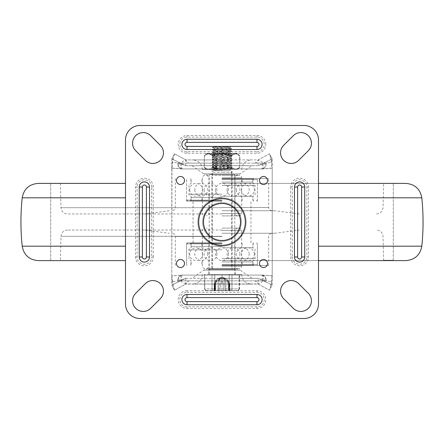 <?xml version="1.0" encoding="UTF-8"?>
<svg xmlns="http://www.w3.org/2000/svg" width="444" height="444" viewBox="0 0 444 444"><rect width="100%" height="100%" fill="white"/><g stroke="black" fill="none" stroke-linecap="round" stroke-linejoin="round"><path stroke-width="0.33" stroke-dasharray="2.22 1.67" d="M241.303 222A19.303 19.303 0 0 1 222 241.303A19.303 19.303 0 0 1 202.697 222A19.303 19.303 0 0 0 222 241.303A19.303 19.303 0 0 0 241.303 222A19.303 19.303 0 0 0 222 202.697A19.303 19.303 0 0 0 202.697 222A19.303 19.303 0 0 1 222 202.697A19.303 19.303 0 0 1 241.303 222A19.303 19.303 0 0 0 222 202.697A19.303 19.303 0 0 0 202.697 222A19.303 19.303 0 0 0 222 241.303A19.303 19.303 0 0 0 241.303 222A19.303 19.303 0 0 0 222 202.697A19.303 19.303 0 0 0 202.697 222A19.303 19.303 0 0 0 222 241.303A19.303 19.303 0 0 0 241.303 222M264.613 163.131L266.233 163.131L266.233 164.097L266.233 163.131L264.613 163.131L258.275 165.706L192.086 165.706L251.92 165.706L222 165.706L222 168.92L261.405 168.92L264.818 167.51L266.233 164.097L265.79 166.112L264.818 167.51L263.52 168.431L261.405 168.92L272.211 168.093L272.211 275.907L272.211 158.891L258.192 165.706L258.192 159.912L269.447 153.802L272.211 158.891L269.447 153.802L272.017 162.465L272.211 168.92L270.618 157.742M222.028 159.912L192.724 159.912L222 159.912L222 163.098L222.028 159.912L258.192 159.912L257.853 160.095L258.192 159.912L261.904 161.91L262.953 163.076L262.332 163.131L222 163.131L221.972 159.912L185.808 159.912L182.845 161.383L181.047 163.076L171.983 162.465L171.789 275.907L181.568 275.08L262.432 275.08L272.211 275.907L272.211 285.109L258.192 278.294L258.192 284.088L261.155 282.617L262.953 280.924L272.017 281.535L272.211 275.08L270.618 286.258L272.017 281.535M254.667 163.131L257.137 162.188L257.892 160.856L257.853 160.095M222 168.92L182.595 168.92L179.182 167.51L180.48 168.431L182.595 168.92L171.789 168.093L171.789 285.109L185.808 278.294L185.808 284.088L257.853 283.905L269.447 290.198L272.211 285.109L269.447 290.198L270.618 286.258M186.147 160.095L185.808 159.912L186.108 160.856L186.863 162.188L189.333 163.131L222 163.131M179.387 280.869L177.767 280.869L178.016 278.371L179.182 276.49L177.767 279.903L177.767 280.869L179.387 280.869L185.725 278.294L251.915 278.294L222 278.294L222 275.08L261.405 275.08L264.818 276.49L263.52 275.569L261.405 275.08L262.432 275.08M189.333 280.869L186.863 281.812L186.108 283.144L186.147 283.905L174.553 290.198L185.808 284.088L182.096 282.09L181.047 280.924L181.668 280.869L222 280.869L222 284.088L192.724 284.088L251.276 284.088L222 284.088L222 280.902L222.028 284.088L258.192 284.088L269.447 290.198M180.364 275.175L181.047 280.924L171.983 281.535L171.789 275.796L181.668 275.08L181.668 280.869L262.332 280.869L254.667 280.869L257.137 281.812L257.892 283.144L257.853 283.905M222 274.436L241.625 274.436L222 274.436M235.187 274.436L235.187 268.648L208.813 268.648L208.813 274.436M221.933 268.648L235.559 268.648L221.933 268.648M222 175.352L239.211 175.352L222 175.352M222 169.564L202.375 169.564L222 169.564M212.027 175.352L212.027 169.564L231.973 169.564L231.973 175.352L212.027 175.352L231.973 175.352M231.973 169.564L212.027 169.564M222 165.706L185.725 165.706L171.789 158.891L174.553 153.802L185.808 159.912L174.553 153.802L171.789 158.891L185.808 165.706L185.808 159.912L258.192 159.912L269.447 153.802M185.808 165.706L258.192 165.706L272.211 158.891M192.086 165.706L203.84 173.909L240.16 173.909L203.84 173.909L208.441 175.352M208.813 268.648L235.187 268.648M251.915 278.294L240.16 270.091L203.84 270.091L240.16 270.091L235.559 268.648M185.725 278.294L258.192 278.294L272.211 285.109M174.553 290.198L171.789 285.109L174.553 290.198L171.983 281.535M171.789 275.796L173.382 286.258M221.972 284.088L186.147 283.905M222 275.08L182.595 275.08L179.182 276.49L180.48 275.569L182.595 275.08L181.568 275.08M185.808 278.294L171.789 285.109M174.553 153.802L173.382 157.742L171.789 168.92L171.789 158.891M222 280.869L254.667 280.869M272.211 275.796L263.636 275.175L262.953 280.924L262.332 280.869L262.332 275.08L181.668 275.08M264.613 280.869L266.233 280.869L265.984 278.371L264.818 276.49L266.233 279.903L266.233 280.869L264.613 280.869L258.192 278.294M181.568 168.92L262.432 168.92M222 278.294L258.275 278.294M171.789 168.204L180.364 168.825L181.047 163.076L189.333 163.131M181.668 163.131L181.668 168.92L262.332 168.92L262.332 163.131L181.668 163.131M173.382 157.742L171.983 162.465M179.387 163.131L177.767 163.131L178.016 165.629L179.182 167.51L177.767 164.097L177.767 163.131L179.387 163.131L185.725 165.706M272.211 168.204L263.636 168.825L262.953 163.076L272.017 162.465M311.433 300.816A10.617 10.617 0 0 1 293.306 308.319L283.655 298.668A10.617 10.617 0 0 1 287.101 281.357A10.617 10.617 0 0 1 298.668 283.655L308.319 293.306A10.617 10.617 0 0 1 311.433 300.816M311.433 143.184A10.617 10.617 0 0 1 308.319 150.694L298.668 160.345A10.617 10.617 0 0 1 280.547 152.836A10.617 10.617 0 0 1 283.655 145.332L293.306 135.681A10.617 10.617 0 0 1 311.433 143.184M145.332 283.655A10.617 10.617 0 0 1 163.453 291.164A10.617 10.617 0 0 1 160.345 298.668L150.694 308.319A10.617 10.617 0 0 1 132.567 300.816A10.617 10.617 0 0 1 135.681 293.306L145.332 283.655M132.567 143.184A10.617 10.617 0 0 1 150.694 135.681L160.345 145.332A10.617 10.617 0 0 1 156.899 162.643A10.617 10.617 0 0 1 145.332 160.345L135.681 150.694A10.617 10.617 0 0 1 132.567 143.184M304.029 318.509A14.474 14.474 0 0 0 318.509 304.029L318.509 139.971A14.474 14.474 0 0 0 304.029 125.491L139.971 125.491A14.474 14.474 0 0 0 125.491 139.971L125.491 304.029A14.474 14.474 0 0 0 139.971 318.509L304.029 318.509M197.874 222A24.126 24.126 0 0 1 222 197.874A24.126 24.126 0 0 1 246.126 222A24.126 24.126 0 0 0 222 197.874A24.126 24.126 0 0 0 197.874 222A24.126 24.126 0 0 0 222 246.126A24.126 24.126 0 0 0 246.126 222A24.126 24.126 0 0 1 222 246.126A24.126 24.126 0 0 1 197.874 222M240.498 222A18.498 18.498 0 0 1 222 240.498A18.498 18.498 0 0 1 203.502 222A18.498 18.498 0 0 1 222 203.502A18.498 18.498 0 0 1 240.498 222M265.828 144.394A8.847 8.847 0 0 0 256.982 135.548L187.018 135.548A8.847 8.847 0 0 0 178.172 144.394A8.847 8.847 0 0 0 187.018 153.241L256.982 153.241A8.847 8.847 0 0 0 265.828 144.394M187.018 290.759A8.847 8.847 0 0 0 178.172 299.606A8.847 8.847 0 0 0 187.018 308.452L256.982 308.452A8.847 8.847 0 0 0 265.828 299.606A8.847 8.847 0 0 0 256.982 290.759L187.018 290.759L187.018 292.368A7.237 7.237 0 0 0 179.776 299.606A7.237 7.237 0 0 0 187.018 306.848L256.982 306.848A7.237 7.237 0 0 0 264.224 299.606A7.237 7.237 0 0 0 256.982 292.368L187.018 292.368M290.759 187.018L290.759 256.982A8.847 8.847 0 0 0 299.606 265.828A8.847 8.847 0 0 0 308.452 256.982L308.452 187.018A8.847 8.847 0 0 0 299.606 178.172A8.847 8.847 0 0 0 290.759 187.018L292.368 187.018L292.368 256.982L290.759 256.982M153.241 256.982L153.241 187.018A8.847 8.847 0 0 0 144.394 178.172A8.847 8.847 0 0 0 135.548 187.018L135.548 256.982A8.847 8.847 0 0 0 144.394 265.828A8.847 8.847 0 0 0 153.241 256.982L151.632 256.982L151.632 187.018L153.241 187.018M405.799 183.394L318.509 183.394M405.799 260.606L318.509 260.606M125.491 183.394L38.201 183.394M125.491 260.606L38.201 260.606M222 260.606L393.301 260.606L222 260.606M222 183.394L393.301 183.394L222 183.394M222 230.042L67.421 230.042L222 230.042M222 233.261L274.769 233.261L222 233.261M222 265.429L268.648 265.429L222 265.429M222 242.912L186.613 242.912L222 242.912M222 201.088L186.613 201.088L222 201.088M222 178.571L268.648 178.571L222 178.571M222 210.739L274.769 210.739L222 210.739M222 213.958L67.421 213.958L222 213.958M393.14 260.606L383.81 260.606L383.81 260.284L393.14 260.284L393.14 260.606L393.14 260.284L383.81 260.284L383.81 260.606L393.14 260.606M383.81 260.284L393.14 260.284L383.81 260.284M222 243.195L190.837 243.195L222 243.195M222 246.409L191.12 246.409L222 246.409M222 265.146L253.163 265.146L222 265.146M222 261.927L252.88 261.927L222 261.927M222 268.648L239.211 268.648L222 268.648M222 228.111L239.211 228.111L222 228.111M222 247.735L252.88 247.735L222 247.735M222 200.805L190.837 200.805L222 200.805M222 197.591L191.12 197.591L222 197.591M222 178.854L253.163 178.854L222 178.854M222 182.073L252.88 182.073L222 182.073M222 215.889L239.211 215.889L222 215.889M222 196.265L252.88 196.265L222 196.265M232.134 174.553L232.134 269.447L211.866 269.447L211.866 174.553L232.134 174.553L211.866 174.553M234.787 174.553L234.787 269.447L209.213 269.447L209.213 174.553L234.787 174.553L209.213 174.553M209.213 269.447L234.787 269.447M211.866 269.447L232.134 269.447M213.958 146.764L222 146.564L230.042 147.164L213.958 148.374L230.042 149.578L213.958 150.788L230.042 151.992L213.958 153.197L230.042 154.407L213.958 155.611L230.042 156.815L213.958 158.025L230.042 159.23L213.958 160.434L230.042 161.644L213.958 162.848L230.042 164.058L213.958 165.262L230.042 166.467L213.958 167.677L230.042 168.881L213.997 170.124L222 170.69L222 169.081L214.025 168.443L230.014 167.271L213.986 166.067L230.014 164.857L213.986 163.653L230.014 162.448L213.986 161.239L230.014 160.034L213.986 158.83L230.014 157.62L213.986 156.416L230.014 155.211L213.986 154.001L230.014 152.797L213.986 151.587L230.014 150.383L213.986 149.178L230.014 147.969L222 147.369C215.118 147.097 212.793 146.831 215.035 146.564L213.98 146.764M213.958 146.564L222 146.564M212.349 268.809L222 268.809L212.349 268.809L212.349 172.3L222 172.3L212.349 172.3A1.61 1.61 0 0 1 213.958 170.69L222 170.69L213.958 170.69L213.958 170.085M230.042 168.881L230.042 170.69L222 170.69L230.042 170.69A1.61 1.61 0 0 1 231.651 172.3L222 172.3L231.651 172.3L231.651 268.809L222 268.809L231.651 268.809M234.87 268.809L234.87 274.436L209.13 274.436L209.13 268.809L234.87 268.809L209.13 268.809M209.13 274.436L234.87 274.436M214.802 274.436L231.984 274.436L214.802 274.436L214.802 288.911L213.192 288.911L214.802 288.911L214.802 274.436M238.001 290.52L239.61 288.911L239.177 288.911A1.61 1.393 90 0 1 238.772 290.049A1.61 1.393 90 0 0 239.177 288.911L231.984 288.911L239.61 288.911L239.61 274.436L239.177 274.436L239.61 274.436M205.999 290.52L204.39 288.911L204.823 288.911L204.823 274.436L212.016 274.436L204.823 274.436L204.823 288.911A1.61 1.393 -90 0 0 205.228 290.049A1.61 1.393 -90 0 1 204.823 288.911L212.016 288.911L204.39 288.911L204.39 274.436L204.823 274.436L204.39 274.436M212.016 274.436L213.192 274.436L212.016 274.436L212.016 288.911A1.61 1.393 90 0 0 212.426 290.049A1.61 1.393 90 0 1 212.016 288.911L213.192 288.911L212.016 288.911L212.016 274.436M221.09 290.52L223.204 290.52L221.09 290.52M222.4 277.655A6.432 6.41 -90 0 1 228.81 284.088L228.793 290.52L228.793 284.088A6.432 6.41 90 0 0 222.4 277.655L222.383 277.655C226.312 278.033 228.455 280.181 228.838 284.088L229.831 284.088L223.865 277.833L222.233 277.655L227.789 281.679L222.383 277.655L223.854 277.827L229.537 284.088L228.793 284.088L228.793 290.52L229.537 290.52L228.793 290.52L228.81 284.088L228.838 290.52M215.118 290.52L219.125 290.52L215.118 290.52M215.162 290.52L214.463 290.52L215.207 290.52L215.19 284.088A6.432 6.41 -90 0 1 221.6 277.655L220.135 277.833L214.463 284.088L220.135 277.833L221.617 277.655L216.211 281.679L215.667 284.088L216.211 281.679L221.617 277.655A6.432 6.41 90 0 0 215.19 284.088L215.162 284.088C215.545 280.181 217.688 278.033 221.6 277.655M228.333 284.088L227.789 281.679L228.333 284.088L229.831 284.088L225.935 284.088A6.432 3.702 -90 0 0 222.233 277.655L222 277.655C221.539 277.966 221.14 280.114 220.796 284.088C221.14 280.108 221.539 277.966 222 277.655L222 277.655C222.461 277.966 222.86 280.114 223.204 284.088C222.86 280.108 222.461 277.966 222 277.655L222.233 277.655A6.432 3.702 90 0 1 225.935 284.088L228.333 284.088L228.333 290.52L225.935 290.52L229.831 290.52L228.333 290.52L228.333 284.088M223.865 277.833L223.854 277.827C227.6 279.409 229.592 281.496 229.831 284.088C229.592 281.496 227.6 279.409 223.854 277.827C226.945 278.782 228.588 280.869 228.793 284.088C228.588 280.869 226.945 278.782 223.865 277.833M224.875 290.52L223.204 290.52L225.935 290.52L224.875 290.52L224.875 284.088A6.432 2.703 90 0 0 222.167 277.655A6.432 2.703 90 0 1 224.875 284.088L223.204 284.088L223.204 290.52L223.204 284.088L224.875 284.088L224.875 290.52M230.591 290.52L237.784 290.52L230.591 290.52A1.61 1.393 -90 0 0 231.984 288.911L230.808 288.911L231.984 288.911L231.984 274.436L239.177 274.436L231.984 274.436L231.984 288.911A1.61 1.393 -90 0 1 230.591 290.52M214.802 290.52L229.198 290.52L213.409 290.52L214.802 290.52L214.802 288.911L214.802 290.52M206.216 290.52L213.409 290.52L206.216 290.52A1.61 1.393 -90 0 1 205.228 290.049A1.61 1.393 -90 0 0 206.216 290.52M230.003 147.203L231.28 146.564L230.358 146.564L215.029 147.275L212.382 147.536L213.997 148.407M222 170.69L222 169.081M222 169.886L212.448 169.225L231.618 168.048L212.382 166.839L231.618 165.634L212.382 164.424L231.618 163.22L212.382 162.016L231.618 160.806L212.382 159.601L231.618 158.397L212.382 157.187L231.618 155.983L212.382 154.778L231.618 153.569L212.382 152.364L231.618 151.16L212.382 149.95L231.618 148.746L212.382 147.597M222.866 169.564L235.786 169.564L221.134 169.564L222.866 169.564L230.386 167.71L222.866 169.564M231.102 167.71L230.386 167.71L231.102 167.71L230.386 167.71L230.125 167.111L231.518 167.111A0.805 0.638 -49.1 0 1 231.102 167.71L234.92 169.564L231.102 167.71A0.805 0.638 130.9 0 0 231.518 167.111L230.125 167.111L230.386 167.71M206.56 153.48L209.08 153.48L212.898 155.333A0.805 0.638 -49.1 0 0 212.482 155.933A0.805 0.638 130.9 0 1 212.898 155.333L213.614 155.333L213.875 155.933L213.875 167.111L213.875 155.933C219.297 153.474 224.714 153.474 230.125 155.933L231.518 155.933L230.125 155.933L230.386 155.333L222.866 153.48L209.08 153.48L234.92 153.48L222.866 153.48L230.386 155.333L230.125 155.933C224.714 153.474 219.297 153.474 213.875 155.933L213.614 155.333L209.08 153.48L206.56 153.48L204.407 155.428L204.357 167.111C207.065 169.569 209.773 169.569 212.482 167.111L212.482 155.933C209.768 153.474 207.059 153.474 204.357 155.933L204.357 155.933C207.065 153.474 209.773 153.474 212.482 155.933L213.875 155.933L212.482 155.933L212.482 167.111L213.07 167.022L212.482 167.111A0.805 0.638 49.1 0 0 212.898 167.71L213.614 167.71L213.875 167.111L213.07 167.022L213.875 167.111L213.614 167.71L221.134 169.564L209.08 169.564L212.898 167.71L213.614 167.71L209.08 169.564L208.214 169.564L221.134 169.564L213.614 167.71M237.44 153.48L235.786 153.48L237.44 153.48L239.86 156.022L239.643 167.111A0.805 0.638 -130.9 0 1 239.488 167.71L235.786 169.564L237.44 169.564L235.786 169.564L239.488 167.71A0.805 0.638 49.1 0 0 239.643 167.111L239.594 167.616L237.44 169.564M230.386 155.333L234.92 153.48L235.786 153.48L234.92 153.48L231.102 155.333A0.805 0.638 -130.9 0 1 231.518 155.933A0.805 0.638 49.1 0 0 231.102 155.333M232.456 169.564L211.544 169.564L232.456 169.564L231.651 168.759L212.349 168.759L231.651 168.759L231.651 154.284L212.349 154.284L231.651 154.284L232.456 153.48L211.544 153.48L232.456 153.48M211.544 153.48L212.349 154.284L212.349 168.759L211.544 169.564M208.214 169.564L206.56 169.564L208.214 169.564L204.512 167.71L208.214 169.564M213.614 155.333L221.134 153.48L212.898 155.333M212.898 167.71A0.805 0.638 -130.9 0 1 212.482 167.111C209.768 169.569 207.059 169.569 204.357 167.111L204.357 155.933A0.805 0.638 49.1 0 1 204.512 155.333L208.214 153.48L204.512 155.333A0.805 0.638 -130.9 0 0 204.357 155.933L204.14 167.022L206.56 169.564M239.643 155.933A0.805 0.638 -49.1 0 0 239.488 155.333L235.786 153.48L239.488 155.333A0.805 0.638 130.9 0 1 239.643 155.933L239.643 167.111C236.935 169.569 234.227 169.569 231.518 167.111C234.232 169.569 236.941 169.569 239.643 167.111L239.643 155.933C236.935 153.474 234.227 153.474 231.518 155.933L231.518 167.111L231.518 155.933C234.232 153.474 236.941 153.474 239.643 155.933M204.357 167.111A0.805 0.638 130.9 0 0 204.512 167.71L204.512 167.71A0.805 0.638 -49.1 0 1 204.357 167.111M266.233 164.097L262.154 164.097M177.767 279.903L181.846 279.903M263.636 168.825L262.332 168.92M180.364 168.825L181.668 168.92M263.636 275.175L262.332 275.08M266.233 279.903L262.154 279.903M177.767 164.097L181.846 164.097M135.548 187.018L137.152 187.018L137.152 256.982A7.237 7.237 0 0 0 144.394 264.224A7.237 7.237 0 0 0 151.632 256.982M135.548 256.982L137.152 256.982M256.982 151.632A7.237 7.237 0 0 0 264.224 144.394A7.237 7.237 0 0 0 256.982 137.152L187.018 137.152A7.237 7.237 0 0 0 179.776 144.394A7.237 7.237 0 0 0 187.018 151.632L256.982 151.632L256.982 153.241M256.982 135.548L256.982 137.152M187.018 135.548L187.018 137.152M187.018 153.241L187.018 151.632M308.452 256.982L306.848 256.982L306.848 187.018A7.237 7.237 0 0 0 299.606 179.776A7.237 7.237 0 0 0 292.368 187.018M308.452 187.018L306.848 187.018M187.018 308.452L187.018 306.848M256.982 308.452L256.982 306.848M256.982 290.759L256.982 292.368M292.368 256.982A7.237 7.237 0 0 0 299.606 264.224A7.237 7.237 0 0 0 306.848 256.982M151.632 187.018A7.237 7.237 0 0 0 144.394 179.776A7.237 7.237 0 0 0 137.152 187.018M421.8 197.813L318.509 197.813M421.8 246.187L318.509 246.187M125.491 246.187L22.2 246.187M125.491 197.813L22.2 197.813M222 236.308L60.989 236.308L222 236.308M222 236.474L175.352 236.474L222 236.474M222 207.526L268.648 207.526L222 207.526M222 207.692L60.989 207.692L222 207.692M222 243.878L186.613 243.878L222 243.878M222 264.463L257.387 264.463L222 264.463M222 266.233L241.625 266.233L222 266.233M222 230.525L241.625 230.525L222 230.525M222 249.828L189.027 249.828L222 249.828M222 258.513L254.973 258.513L222 258.513M222 200.122L186.613 200.122L222 200.122M222 179.537L257.387 179.537L222 179.537M222 177.767L241.625 177.767L222 177.767M222 213.475L241.625 213.475L222 213.475M222 194.172L189.027 194.172L222 194.172M222 185.487L254.973 185.487L222 185.487M229.198 288.911L229.198 290.049L229.198 288.911L214.802 288.911L230.808 288.911L229.198 288.911L229.198 274.436L229.198 288.911M239.177 288.911L239.177 274.436L239.177 288.911M221.09 284.088L223.204 284.088L221.09 284.088M215.118 284.088L214.169 284.088L214.463 284.088L214.463 290.52L214.463 284.088L215.667 284.088L215.667 290.52L215.667 284.088L216.211 284.088L215.118 284.088M218.065 284.088A6.432 3.702 90 0 1 221.767 277.655A6.432 3.702 -90 0 0 218.065 284.088L219.125 284.088A6.432 2.703 90 0 1 221.834 277.655A6.432 2.703 -90 0 0 219.125 284.088L216.211 284.088L218.065 284.088L218.065 290.52L218.065 284.088M214.463 284.088L215.207 284.088L214.463 284.088M219.125 284.088L219.125 290.52L219.125 284.088M220.796 290.52L220.796 284.088L220.796 290.52M225.935 290.52L225.935 284.088L225.935 290.52M229.537 290.52L229.537 284.088L229.537 290.52M229.198 290.52L229.198 290.049L229.198 290.52M237.784 290.52A1.61 1.393 90 0 0 238.772 290.049A1.61 1.393 90 0 1 237.784 290.52M213.409 290.52A1.61 1.393 90 0 1 212.426 290.049A1.61 1.393 90 0 0 213.409 290.52M230.125 155.933L230.125 167.111L230.125 155.933M213.875 167.111C219.286 169.569 224.703 169.569 230.125 167.111C224.703 169.569 219.286 169.569 213.875 167.111M241.625 274.436C242.196 280.297 245.41 283.516 251.276 284.088M208.441 268.648L203.84 270.091L192.08 278.294M235.559 175.352L240.16 173.909L251.92 165.706M202.375 169.564C201.804 163.703 198.59 160.484 192.724 159.912M241.625 169.564C242.196 163.703 245.41 160.484 251.276 159.912M202.375 274.436C201.804 280.297 198.59 283.516 192.724 284.088M50.699 260.606L50.699 183.394L50.699 260.606M393.301 260.606L393.301 183.394L393.301 260.606M67.421 230.042C63.592 230.403 61.45 232.49 60.989 236.308L60.351 260.606M274.769 233.261L299.206 230.042M175.352 265.429L175.352 236.474C174.736 235.525 176.534 234.787 172.139 233.261M268.648 265.429L268.648 236.474C269.264 235.525 267.466 234.787 271.861 233.261M186.613 265.429L186.613 242.912M193.046 242.912L193.046 201.088M186.613 201.088L186.613 178.571M271.861 210.739C267.393 209.152 269.297 208.491 268.648 207.526L268.648 178.571M175.352 178.571L175.352 207.526C174.703 208.491 176.607 209.152 172.139 210.739M299.206 213.958L274.769 210.739M60.351 183.394L60.989 207.692C61.45 211.511 63.592 213.597 67.421 213.958M376.579 213.958C380.408 213.597 382.55 211.511 383.011 207.692L383.649 183.394M169.231 210.739L144.794 213.958M257.387 201.088L257.387 178.571M250.954 242.912L250.954 201.088M257.387 265.429L257.387 242.912M144.794 230.042L169.231 233.261M383.649 260.606L383.011 236.308C382.55 232.49 380.408 230.403 376.579 230.042M191.12 246.409L190.837 243.195M242.108 243.195L242.108 246.409M253.163 243.195L252.88 246.409M201.892 243.195L201.892 246.409M252.88 261.927L253.163 265.146M201.892 261.927L201.892 265.146M191.12 261.927L191.12 264.463L190.154 265.429M242.108 261.927L242.108 265.146M190.837 265.146L191.12 260.606C189.083 259.413 188.384 258.719 189.027 258.513L189.027 249.828C188.528 249.245 189.222 248.546 191.12 247.735L191.12 243.878L190.149 242.912M237.44 228.111C235.137 229.37 234.332 230.175 235.026 230.525L235.026 266.233C234.415 266.833 235.22 267.638 237.44 268.648M206.56 268.648C208.88 267.349 209.685 266.544 208.974 266.233L208.974 230.525C209.668 230.175 208.863 229.37 206.56 228.111M239.211 228.111C241.514 229.37 242.319 230.175 241.625 230.525L241.625 266.233C241.858 267.249 241.053 268.054 239.211 268.648M204.789 268.648C202.947 268.054 202.142 267.249 202.375 266.233L202.375 230.525C201.681 230.175 202.486 229.37 204.789 228.111M253.851 242.912L252.88 243.878L252.88 247.735C254.778 248.546 255.472 249.245 254.973 249.828L254.973 258.513C255.616 258.719 254.917 259.413 252.88 260.606L252.88 264.463L253.846 265.429M256.421 242.912L257.387 243.878L257.387 264.463L256.421 265.429M187.579 242.912L186.613 243.878L186.613 264.463L187.579 265.429M228.432 254.168A6.432 6.432 0 0 0 222 247.735A6.432 6.432 0 0 0 215.568 254.168A6.432 6.432 0 0 0 222 260.606A6.432 6.432 0 0 0 228.432 254.168M249.184 254.168A6.432 6.432 0 0 0 242.751 247.735A6.432 6.432 0 0 0 236.313 254.168A6.432 6.432 0 0 0 242.751 260.606A6.432 6.432 0 0 0 249.184 254.168M254.307 254.168A6.432 6.432 0 0 0 247.874 247.735A6.432 6.432 0 0 0 241.442 254.168A6.432 6.432 0 0 0 247.874 260.606A6.432 6.432 0 0 0 254.307 254.168M239.949 254.168A6.432 6.432 0 0 0 233.516 247.735A6.432 6.432 0 0 0 227.084 254.168A6.432 6.432 0 0 0 233.516 260.606A6.432 6.432 0 0 0 239.949 254.168M216.916 254.168A6.432 6.432 0 0 0 210.484 247.735A6.432 6.432 0 0 0 204.051 254.168A6.432 6.432 0 0 0 210.484 260.606A6.432 6.432 0 0 0 216.916 254.168M202.558 254.168A6.432 6.432 0 0 0 196.126 247.735A6.432 6.432 0 0 0 189.693 254.168A6.432 6.432 0 0 0 196.126 260.606A6.432 6.432 0 0 0 202.558 254.168M207.687 254.168A6.432 6.432 0 0 0 201.249 247.735A6.432 6.432 0 0 0 194.816 254.168A6.432 6.432 0 0 0 201.249 260.606A6.432 6.432 0 0 0 207.687 254.168M191.12 197.591L190.837 200.805M242.108 200.805L242.108 197.591M253.163 200.805L252.88 197.591M201.892 200.805L201.892 197.591M252.88 182.073L253.163 178.854M201.892 182.073L201.892 178.854M191.12 182.073L191.12 179.537L190.154 178.571M242.108 182.073L242.108 178.854M190.837 178.854L191.12 183.394C189.083 184.587 188.384 185.281 189.027 185.487L189.027 194.172C188.528 194.755 189.222 195.454 191.12 196.265L191.12 200.122L190.149 201.088M237.44 215.889C235.137 214.63 234.332 213.825 235.026 213.475L235.026 177.767C234.415 177.167 235.22 176.362 237.44 175.352M206.56 175.352C208.88 176.651 209.685 177.456 208.974 177.767L208.974 213.475C209.668 213.825 208.863 214.63 206.56 215.889M239.211 215.889C241.514 214.63 242.319 213.825 241.625 213.475L241.625 177.767C241.858 176.751 241.053 175.946 239.211 175.352M204.789 175.352C202.947 175.946 202.142 176.751 202.375 177.767L202.375 213.475C201.681 213.825 202.486 214.63 204.789 215.889M253.851 201.088L252.88 200.122L252.88 196.265C254.778 195.454 255.472 194.755 254.973 194.172L254.973 185.487C255.616 185.281 254.917 184.587 252.88 183.394L252.88 179.537L253.846 178.571M256.421 201.088L257.387 200.122L257.387 179.537L256.421 178.571M187.579 201.088L186.613 200.122L186.613 179.537L187.579 178.571M215.568 189.832A6.432 6.432 0 0 0 222 196.265A6.432 6.432 0 0 0 228.432 189.832A6.432 6.432 0 0 0 222 183.394A6.432 6.432 0 0 0 215.568 189.832M236.313 189.832A6.432 6.432 0 0 0 242.751 196.265A6.432 6.432 0 0 0 249.184 189.832A6.432 6.432 0 0 0 242.751 183.394A6.432 6.432 0 0 0 236.313 189.832M241.442 189.832A6.432 6.432 0 0 0 247.874 196.265A6.432 6.432 0 0 0 254.307 189.832A6.432 6.432 0 0 0 247.874 183.394A6.432 6.432 0 0 0 241.442 189.832M227.084 189.832A6.432 6.432 0 0 0 233.516 196.265A6.432 6.432 0 0 0 239.949 189.832A6.432 6.432 0 0 0 233.516 183.394A6.432 6.432 0 0 0 227.084 189.832M204.051 189.832A6.432 6.432 0 0 0 210.484 196.265A6.432 6.432 0 0 0 216.916 189.832A6.432 6.432 0 0 0 210.484 183.394A6.432 6.432 0 0 0 204.051 189.832M189.693 189.832A6.432 6.432 0 0 0 196.126 196.265A6.432 6.432 0 0 0 202.558 189.832A6.432 6.432 0 0 0 196.126 183.394A6.432 6.432 0 0 0 189.693 189.832M194.816 189.832A6.432 6.432 0 0 0 201.249 196.265A6.432 6.432 0 0 0 207.687 189.832A6.432 6.432 0 0 0 201.249 183.394A6.432 6.432 0 0 0 194.816 189.832M230.042 147.969L230.042 147.164M213.958 149.178L213.958 148.374M230.042 150.383L230.042 149.578M213.958 151.587L213.958 150.788M230.042 152.797L230.042 151.992M213.958 154.001L213.958 153.197M230.042 155.211L230.042 154.407M213.958 156.416L213.958 155.611M230.042 157.62L230.042 156.815M213.958 158.83L213.958 158.025M230.042 160.034L230.042 159.23M213.958 161.239L213.958 160.434M230.042 162.448L230.042 161.644M213.958 163.653L213.958 162.848M230.042 164.857L230.042 164.058M213.958 166.067L213.958 165.262M230.042 167.271L230.042 166.467M213.958 168.476L213.958 167.677M214.169 290.52L214.169 284.088C214.408 281.496 216.4 279.409 220.146 277.827C216.4 279.409 214.408 281.496 214.169 284.088L214.169 290.52M215.207 284.088C215.412 280.869 217.055 278.782 220.135 277.833C217.055 278.782 215.412 280.869 215.207 284.088L215.207 290.52L215.207 284.088M229.831 290.52L229.831 284.088L229.831 290.52M212.382 169.314L213.997 170.124M231.618 168.109L230.003 168.92M212.382 166.9L213.997 167.71M231.618 165.695L230.003 166.506M212.382 164.491L213.997 165.296M231.618 163.281L230.003 164.091M212.382 162.077L213.997 162.887M231.618 160.867L230.009 161.677M212.382 159.662L213.997 160.473M231.618 158.458L230.009 159.268M212.382 157.248L213.997 158.058M231.618 156.044L230.009 156.854M212.382 154.839L213.997 155.65M231.618 153.63L230.009 154.44M212.382 152.425L213.997 153.236M231.618 151.221L230.003 152.026M212.382 150.011L213.997 150.821M231.618 148.807L230.003 149.617M213.991 146.725L212.382 147.536M230.003 147.935L231.618 148.746M213.991 149.14L212.382 149.95M230.003 150.35L231.618 151.154M213.997 151.554L212.382 152.364M230.003 152.758L231.618 153.569M213.997 153.968L212.382 154.778M230.003 155.172L231.618 155.983M213.997 156.377L212.382 157.187M230.003 157.587L231.618 158.397M213.997 158.791L212.382 159.601M230.009 159.995L231.618 160.806M213.997 161.205L212.382 162.016M230.009 162.41L231.618 163.22M213.997 163.614L212.382 164.424M230.009 164.824L231.618 165.634M213.997 166.028L212.382 166.839M230.009 167.238L231.618 168.043M213.997 168.443L212.382 169.253"/><path stroke-width="0.67" d="M311.433 300.816A10.617 10.617 0 0 1 293.306 308.319L283.655 298.668A10.617 10.617 0 0 1 287.101 281.357A10.617 10.617 0 0 1 298.668 283.655L308.319 293.306A10.617 10.617 0 0 1 311.433 300.816M311.433 143.184A10.617 10.617 0 0 1 308.319 150.694L298.668 160.345A10.617 10.617 0 0 1 280.547 152.836A10.617 10.617 0 0 1 283.655 145.332L293.306 135.681A10.617 10.617 0 0 1 311.433 143.184M145.332 283.655A10.617 10.617 0 0 1 163.453 291.164A10.617 10.617 0 0 1 160.345 298.668L150.694 308.319A10.617 10.617 0 0 1 132.567 300.816A10.617 10.617 0 0 1 135.681 293.306L145.332 283.655M132.567 143.184A10.617 10.617 0 0 1 150.694 135.681L160.345 145.332A10.617 10.617 0 0 1 156.899 162.643A10.617 10.617 0 0 1 145.332 160.345L135.681 150.694A10.617 10.617 0 0 1 132.567 143.184M314.269 314.269A14.474 14.474 0 0 1 304.029 318.509L139.971 318.509A14.474 14.474 0 0 1 125.491 304.029L125.491 139.971A14.474 14.474 0 0 1 139.971 125.491L304.029 125.491A14.474 14.474 0 0 1 318.509 139.971L318.509 304.029A14.474 14.474 0 0 1 314.269 314.269M177.644 177.644A4.024 4.024 0 0 0 177.644 183.328A4.024 4.024 0 0 0 184.51 180.486A4.024 4.024 0 0 0 177.644 177.644M266.356 177.644A4.024 4.024 0 0 0 260.672 177.644A4.024 4.024 0 0 0 263.514 184.51A4.024 4.024 0 0 0 266.356 177.644M266.356 266.356A4.024 4.024 0 0 0 266.356 260.672A4.024 4.024 0 0 0 259.49 263.514A4.024 4.024 0 0 0 266.356 266.356M177.644 266.356A4.024 4.024 0 0 0 183.328 266.356A4.024 4.024 0 0 0 180.486 259.49A4.024 4.024 0 0 0 177.644 266.356M240.498 222A18.498 18.498 0 0 1 222 240.498A18.498 18.498 0 0 1 203.502 222A18.498 18.498 0 0 1 222 203.502A18.498 18.498 0 0 1 240.498 222M245.321 222A23.321 23.321 0 0 0 222 198.679A23.321 23.321 0 0 0 198.679 222A23.321 23.321 0 0 0 222 245.321A23.321 23.321 0 0 0 245.321 222M149.517 187.018L146.403 187.018L146.403 256.982L149.517 256.982L149.517 187.018A5.123 5.123 0 0 0 144.394 181.89A5.123 5.123 0 0 0 139.266 187.018L139.266 256.982A5.123 5.123 0 0 0 144.394 262.11A5.123 5.123 0 0 0 149.517 256.982M146.403 187.018A2.009 2.009 0 0 0 144.394 185.004A2.009 2.009 0 0 0 142.38 187.018L142.38 256.982A2.009 2.009 0 0 0 144.394 258.996A2.009 2.009 0 0 0 146.403 256.982M256.982 304.734L256.982 301.62L187.018 301.62L187.018 304.734L256.982 304.734A5.123 5.123 0 0 0 262.11 299.606A5.123 5.123 0 0 0 256.982 294.483L187.018 294.483A5.123 5.123 0 0 0 181.89 299.606A5.123 5.123 0 0 0 187.018 304.734M256.982 301.62A2.009 2.009 0 0 0 258.996 299.606A2.009 2.009 0 0 0 256.982 297.597L187.018 297.597A2.009 2.009 0 0 0 185.004 299.606A2.009 2.009 0 0 0 187.018 301.62M301.62 256.982A2.009 2.009 0 0 1 299.606 258.996A2.009 2.009 0 0 1 297.597 256.982L297.597 187.018A2.009 2.009 0 0 1 299.606 185.004A2.009 2.009 0 0 1 301.62 187.018L301.62 256.982L304.734 256.982L304.734 187.018A5.123 5.123 0 0 0 299.606 181.89A5.123 5.123 0 0 0 294.483 187.018L294.483 256.982A5.123 5.123 0 0 0 299.606 262.11A5.123 5.123 0 0 0 304.734 256.982M256.982 149.517L256.982 146.403L187.018 146.403L187.018 149.517L256.982 149.517A5.123 5.123 0 0 0 262.11 144.394A5.123 5.123 0 0 0 256.982 139.266L187.018 139.266A5.123 5.123 0 0 0 181.89 144.394A5.123 5.123 0 0 0 187.018 149.517M256.982 146.403A2.009 2.009 0 0 0 258.996 144.394A2.009 2.009 0 0 0 256.982 142.38L187.018 142.38A2.009 2.009 0 0 0 185.004 144.394A2.009 2.009 0 0 0 187.018 146.403M318.509 183.394L405.799 183.394C414.801 184.132 420.135 188.939 421.8 197.813C423.476 213.936 423.476 230.064 421.8 246.187C420.135 255.061 414.801 259.868 405.799 260.606L318.509 260.606M125.491 246.187L22.2 246.187C20.524 230.064 20.524 213.936 22.2 197.813C23.865 188.939 29.199 184.132 38.201 183.394L125.491 183.394M22.2 246.187C23.865 255.061 29.199 259.868 38.201 260.606L125.491 260.606M139.266 187.018L142.38 187.018M142.38 256.982L139.266 256.982M187.018 297.597L187.018 294.483M256.982 294.483L256.982 297.597M304.734 187.018L301.62 187.018M297.597 256.982L294.483 256.982M294.483 187.018L297.597 187.018M256.982 139.266L256.982 142.38M187.018 142.38L187.018 139.266M318.509 197.813L421.8 197.813M318.509 246.187L421.8 246.187M22.2 197.813L125.491 197.813"/></g></svg>
